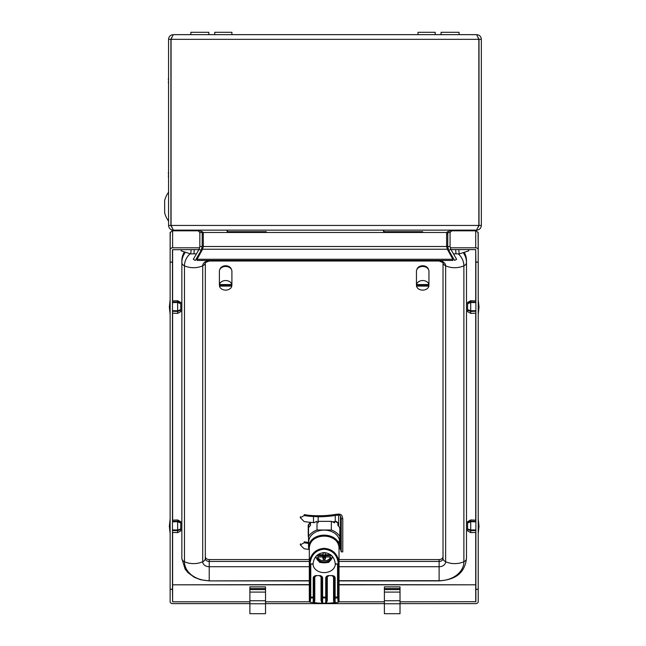 <?xml version="1.0" encoding="UTF-8"?>
<svg xmlns="http://www.w3.org/2000/svg" width="646" height="646" viewBox="0 0 646 646"><rect width="100%" height="100%" fill="white"/><g stroke="black" fill="none" stroke-linecap="round" stroke-linejoin="round"><path stroke-width="0.97" d="M181.033 249.606L181.211 250.866L190.473 253.862A4.562 0.557 -90 0 0 190.497 253.87A4.562 0.557 -90 0 0 191.054 249.606M193.711 253.821L196.457 253.821M199.17 253.821L199.84 253.821M194.196 249.606A4.562 0.557 90 0 1 193.639 253.87A4.562 0.557 90 0 1 193.558 253.821M181.211 250.866L181.405 249.606M468.503 249.606L468.697 250.866L468.883 249.606M458.862 249.606A4.562 0.557 90 0 0 459.419 253.87A4.562 0.557 90 0 0 459.435 253.862L456.278 253.87A4.562 0.557 -90 0 1 455.721 249.606M456.197 253.821L453.452 253.821M450.747 253.821L450.068 253.821M265.53 588.554L249.889 588.554L249.889 586.859L265.53 586.859L265.53 600.74L249.889 600.74L249.889 613.7L265.53 613.7L265.53 603.76L249.889 603.76M265.53 600.74L265.53 603.76M249.889 588.554L249.889 600.74M265.53 589.564L249.889 589.564M265.53 592.099L249.889 592.099M214.698 34.65L214.698 32.3L231.906 32.3L231.906 34.65M459.064 34.65L459.064 32.3L441.073 32.3L441.073 34.65M422.702 231.696L383.603 231.696L384.386 231.696L382.82 230.137M170.907 216.838L171.069 217.444M170.907 196.513L171.069 195.908M168.566 192.209A24.645 24.645 0 0 0 164.657 200.518L164.657 212.833A24.645 24.645 0 0 0 168.566 221.142M199.84 252.651L199.84 254.201M450.068 252.651L450.068 254.201M418.01 34.65L418.01 32.3L435.21 32.3L435.21 34.65M266.305 231.696L227.206 231.696L227.99 231.696L226.423 230.137M168.566 80.209A14.777 2.883 -173.9 0 0 168.517 80.249A14.85 7.389 -173.1 0 1 168.372 79.401A14.85 12.791 -168.1 0 1 168.517 77.972A14.777 14.406 -28.2 0 1 168.566 77.746M168.566 83.819A14.777 14.406 -151.8 0 1 168.517 83.592A14.85 12.791 -11.9 0 1 168.372 82.155A14.85 7.389 -6.9 0 1 168.517 81.315A14.777 2.883 -6.1 0 0 168.566 81.356M168.566 174.04A14.777 2.883 -173.9 0 0 168.517 174.081A14.85 7.389 -173.1 0 1 168.372 173.241A14.85 12.791 -168.1 0 1 168.517 171.804A14.777 14.406 -28.2 0 1 168.566 171.578M168.566 177.65A14.777 14.406 -151.8 0 1 168.517 177.424A14.85 12.791 -11.9 0 1 168.372 175.995A14.85 7.389 -6.9 0 1 168.517 175.147A14.777 2.883 -6.1 0 0 168.566 175.187M208.836 34.65L208.836 32.3L190.853 32.3L190.853 34.65M168.566 39.341L170.907 39.341L170.907 225.446L168.566 225.446L168.566 39.341C168.84 36.491 170.407 34.924 173.257 34.65L171.069 39.341L171.069 225.446L173.37 230.137L476.546 230.137L478.848 225.446L478.848 39.341L476.651 34.65C479.502 34.924 481.068 36.483 481.343 39.341L481.343 225.446C481.068 228.288 479.502 229.855 476.651 230.137L452.418 230.137L450.068 232.479L450.068 246.497L447.718 246.497L448.768 250.406L450.803 249.235L450.068 246.497M173.257 34.65L476.651 34.65M199.84 246.497L202.19 246.497L202.19 232.479L199.84 232.479L199.84 246.497L199.113 249.235L201.14 250.406L202.19 246.497M447.718 246.497L447.815 231.567L446.62 232.479L446.62 246.497L203.296 246.497L202.594 249.235L203.296 246.497L203.296 232.479L446.62 232.479L451.312 230.137M478.355 37.718L479.001 39.341L479.001 225.446L481.343 225.446M479.001 39.341L481.343 39.341M478.848 39.341L171.069 39.341L171.561 37.718L170.907 39.341M198.605 230.137L203.296 232.479M202.19 232.479L202.101 231.567L203.264 232.455M199.84 232.479L197.498 230.137L173.257 230.137C170.407 229.855 168.84 228.288 168.566 225.446M171.594 227.101L170.907 225.446M447.718 232.479L450.068 232.479M479.001 225.446L478.315 227.101M450.803 249.235L456.601 259.272L454.566 260.443L448.768 250.406M447.323 249.235L452.87 259.272L452.87 260.443L197.038 260.443L197.038 259.272L202.594 249.235L447.323 249.235L446.62 246.497M452.87 259.272L197.038 259.272M199.113 249.235L193.316 259.272L195.342 260.443L201.14 250.406M171.069 60.005L170.907 195.73M205.315 556.577A3.908 2.996 180 0 0 209.223 559.573L309.313 559.573M184.376 251.892A27.366 20.963 180 0 0 181.857 260.669L181.857 262.551A6.258 4.021 -0 0 0 184.465 265.813A15.641 10.053 -0 0 0 193.59 267.702A15.641 10.053 -0 0 0 202.707 265.813A6.258 4.021 -0 0 0 205.315 262.591L205.315 558.459A3.908 2.996 180 0 0 209.223 561.455L209.223 559.573M185.41 252.223A27.366 20.963 180 0 0 181.857 262.551L181.857 558.459A6.258 4.021 -0 0 0 184.465 561.729A15.641 10.053 -0 0 0 193.59 563.619A15.641 10.053 -0 0 0 202.707 561.729A6.258 4.021 -0 0 0 205.315 558.459M464.224 252.311A27.366 20.963 180 0 1 466.493 260.669L466.493 262.551A6.258 4.021 180 0 1 463.885 265.813A15.641 10.053 180 0 1 445.635 265.813A6.258 4.021 180 0 1 443.035 262.591L439.118 261.016L209.223 261.016L205.315 262.551M443.027 558.459A3.908 2.996 180 0 1 439.118 561.455L439.118 580.891C451.748 579.963 464.393 575.933 466.493 558.459A6.258 4.021 180 0 1 463.885 561.729A15.641 10.053 180 0 1 445.635 561.729A6.258 4.021 180 0 1 443.027 558.459L443.027 262.551M466.493 558.459L466.493 262.551A27.366 20.963 180 0 0 463.239 252.634M339.029 561.455L439.118 561.455L439.118 559.573A3.908 2.996 180 0 0 443.027 556.577M439.118 559.573L339.029 559.573M339.659 544.489A15.48 11.862 0 0 0 339.021 541.138L339.021 543.649A15.48 11.862 180 0 0 321.958 535.268A15.48 11.862 180 0 0 308.691 547.009L308.691 541.978A15.48 11.862 180 0 1 324.171 530.116A15.48 11.862 180 0 1 339.659 541.978L339.659 544.489A15.48 11.862 0 0 1 339.029 547.832M308.691 547.009A15.48 11.862 180 0 0 309.313 550.344M339.029 548.624A17.2 13.178 180 0 0 339.812 547.469L339.812 536.487A17.2 13.178 180 0 0 331.341 530.003L317.008 530.003A17.2 13.178 180 0 0 308.538 536.487L308.538 547.469A17.2 13.178 180 0 0 308.723 547.776M317.008 530.003L317.008 521.354A17.2 13.178 0 0 0 313.746 522.848L313.746 522.517M308.538 536.487L308.538 527.847A17.2 13.178 0 0 1 310.492 525.351L310.492 522.832A17.2 13.178 180 0 0 308.538 525.327L308.538 524.649M339.812 536.487L339.812 527.847A17.2 13.178 0 0 0 337.858 525.351L337.858 522.832M336.251 521.435A17.2 13.178 0 0 1 337.785 522.767L337.834 522.727M331.341 530.003L331.341 521.354A17.2 13.178 0 0 1 334.596 522.848L334.596 521.556M318.179 521.354L331.341 521.354M308.538 525.327L308.538 536.309M310.492 525.351L310.492 522.832M339.021 543.649L338.181 543.649M316.354 575.691L314.004 577.492L314.004 601.168A0.783 0.501 180 0 1 314.788 600.667L314.311 602.597L310.137 602.338L309.313 601.483L309.313 560.074L309.797 559.719C312.099 552.637 316.895 548.858 324.171 548.357C331.455 548.858 336.243 552.637 338.552 559.719L338.351 596.629L339.029 601.483L339.029 547.509A14.858 11.378 180 0 0 324.171 536.123A14.858 11.378 180 0 0 309.313 547.509C310.241 540.427 315.208 536.576 324.211 535.946C333.175 536.6 338.116 540.452 339.029 547.509M338.238 563.183C337.091 554.696 332.399 550.029 324.171 549.189C315.951 550.029 311.259 554.696 310.112 563.183L310.476 563.942L313.068 564.216A11.103 8.503 180 0 0 324.171 572.598A11.103 8.503 180 0 0 335.274 564.216L337.874 563.942L338.351 562.44M337.874 563.942L335.274 563.942C334.507 557.078 330.8 553.291 324.171 552.58C317.541 553.291 313.843 557.078 313.068 563.942L310.476 563.942M338.552 559.719L339.029 560.074M338.375 597.275A0.783 0.719 -7.9 0 1 337.6 597.93L335.121 597.93L335.121 602.742L338.205 602.338L337.567 597.074L337.567 564.216M331.996 575.691L334.337 577.492L334.337 601.168L334.337 577.492A0.783 0.501 0 0 0 335.121 577.992L335.121 597.074L337.567 597.074A0.783 0.501 0 0 0 338.351 596.629M335.121 602.742L334.039 602.597A35.966 27.552 0 0 1 326.521 603.202L321.829 603.202A35.966 27.552 180 0 1 314.311 602.597M328.862 575.691L326.521 577.492L326.521 601.168A0.783 0.501 180 0 1 327.304 600.667L326.238 603.202M322.112 603.202L321.046 600.667A0.783 0.501 0 0 1 321.829 601.168L321.829 577.492L321.829 601.168L323.113 603.202M325.237 603.202L326.521 601.168M325.737 603.13L325.737 597.93A0.783 0.719 180 0 0 326.521 597.219L326.521 576.41M313.229 602.742L313.229 597.93A0.783 0.719 180 0 0 314.004 597.219L314.004 576.41M338.988 601.709L338.205 602.338M310.112 563.183L309.797 559.719M310.774 564.216L310.742 597.93A0.783 0.719 -172.1 0 1 309.967 597.275L309.999 562.44M313.738 602.661L314.004 601.168M334.039 602.597L333.554 600.667A0.783 0.501 0 0 1 334.337 601.168L334.612 602.661M318.163 554.413A6.799 5.208 180 0 0 317.533 555.721L316.556 555.721M324.744 552.596L325.035 553.42L325.035 552.621M330.372 554.712L325.754 554.712L324.663 552.596M323.686 552.596L322.596 554.712L317.969 554.712M323.598 552.596L323.315 553.42L323.315 552.621M326.933 554.712L325.132 555.786L325.754 556.989L330.526 556.989A6.525 4.998 180 0 1 324.171 560.849A6.525 4.998 180 0 1 317.816 556.989L322.596 556.989L323.21 555.786L319.504 554.712M325.754 556.989L325.035 559.686L323.315 559.686L322.596 556.989M316.492 555.786L323.21 555.786M325.132 555.786L331.858 555.786M330.809 557.999L331.85 557.999A7.817 5.992 0 0 1 330.946 559.856A7.817 5.992 0 0 1 324.171 562.844A7.817 5.992 0 0 1 317.404 559.856A7.817 5.992 0 0 1 316.5 557.999L317.533 557.999A6.799 5.208 180 0 0 324.171 562.068A6.799 5.208 180 0 0 330.809 557.999L330.526 556.989M331.85 557.999L332.343 557.813L332.343 556.303M331.794 555.721L330.809 555.721A6.799 5.208 180 0 0 330.187 554.413M332.343 557.813L328.685 562.4L324.171 562.844L319.657 562.4L316.5 557.999M315.999 557.813L315.999 556.303M317.816 556.989L317.533 557.999M327.013 555.051L328.846 554.712M325.035 558.281L324.429 555.608L325.035 559.686M324.429 557.005L323.921 557.005L323.315 559.686M323.065 554.228L323.921 555.608L323.921 557.005M324.429 555.608L325.277 554.228M475.876 311.267L470.708 311.412L467.583 310.298L467.583 303.773L470.708 302.457L475.876 302.619M475.876 313.165L470.708 313.383L470.708 311.412M475.876 310.669L470.708 310.807L470.708 302.457M470.708 313.383L467.583 311.663L467.583 310.298M470.708 310.807L467.583 309.7M475.876 302.118L470.708 301.948L470.708 300.713L475.876 300.931M470.708 301.948L467.583 303.273L467.583 302.433L470.708 300.713M467.583 303.273L467.583 303.773M468.988 310.201L467.583 310.201L468.98 310.193M468.487 303.394L467.583 303.394M225.648 290.119A6.258 4.788 180 0 0 231.817 286.105L219.478 286.105A6.258 4.788 180 0 0 225.648 290.119M231.817 286.105L231.817 285.104A6.258 4.788 180 0 0 231.906 284.329L231.906 271.255A6.258 4.788 180 0 0 225.648 266.467A6.258 4.788 180 0 0 219.39 271.255L219.39 284.329A6.258 4.788 180 0 0 219.478 285.104L219.478 286.105M231.906 284.329A6.258 4.788 180 0 0 231.817 283.546L231.817 284.555A6.258 4.788 180 0 0 225.648 280.542A6.258 4.788 180 0 0 219.478 284.555L219.478 283.546A6.258 4.788 180 0 0 219.39 284.329M231.817 284.555L219.478 284.555M231.817 285.104L219.478 285.104M475.876 530.511L470.708 530.649L467.583 529.534L467.583 523.018L470.708 521.693L475.876 521.855M475.876 532.401L470.708 532.619L470.708 530.649M475.876 529.906L470.708 530.051L470.708 521.693M470.708 532.619L467.583 530.899L467.583 529.534M470.708 530.051L467.583 528.937M475.876 521.354L470.708 521.193L470.708 519.949L475.876 520.167M470.708 521.193L467.583 522.509L467.583 521.669L470.708 519.949M467.583 522.509L467.583 523.018M468.487 522.63L467.583 522.63M416.936 269.398A5.862 4.49 0 0 1 422.694 265.756A5.862 4.49 0 0 1 428.435 269.342M422.702 290.119A6.258 4.788 180 0 0 428.871 286.105L416.525 286.105A6.258 4.788 180 0 0 422.702 290.119M428.871 286.105L428.871 285.104A6.258 4.788 180 0 0 428.952 284.329L428.952 271.255A6.258 4.788 180 0 0 422.702 266.467A6.258 4.788 180 0 0 416.444 271.255L416.444 284.329A6.258 4.788 180 0 0 416.525 285.104L416.525 286.105M428.952 284.329A6.258 4.788 180 0 0 428.871 283.546L428.871 284.555A6.258 4.788 180 0 0 422.702 280.542A6.258 4.788 180 0 0 416.525 284.555L416.525 283.546A6.258 4.788 180 0 0 416.444 284.329M428.871 284.555L416.525 284.555M428.871 285.104L416.525 285.104M172.474 529.906L177.634 530.051L180.767 528.937L180.767 523.018L177.634 521.693L177.634 530.051M177.634 521.693L172.474 521.855M172.474 520.167L177.634 519.949L177.634 521.193L172.474 521.354M172.474 530.511L177.634 530.649L177.634 532.619L172.474 532.401M177.634 519.949L180.767 521.669L180.767 522.509L177.634 521.193M177.634 530.649L180.767 529.534L180.767 530.899L177.634 532.619M180.767 523.018L180.767 522.509M180.767 529.534L180.767 528.937M179.863 522.63L180.767 522.63M172.474 310.669L177.634 310.807L180.767 309.7L180.767 303.773L177.634 302.457L177.634 310.807M177.634 302.457L172.474 302.619M172.474 300.931L177.634 300.713L177.634 301.948L172.474 302.118M172.474 311.267L177.634 311.412L177.634 313.383L172.474 313.165M177.634 300.713L180.767 302.433L180.767 303.273L177.634 301.948M177.634 311.412L180.767 310.298L180.767 311.663L177.634 313.383M180.767 303.773L180.767 303.273M180.767 310.298L180.767 309.7M179.362 310.201L180.767 310.201L179.37 310.193M179.863 303.394L180.767 303.394M219.898 269.374A5.862 4.49 0 0 1 225.648 265.756A5.862 4.49 0 0 1 231.397 269.374M308.538 540.088L308.538 540.694M309.434 522.243L310.088 522.743A17.595 13.477 180 0 0 308.223 525.133L308.223 536.503A17.595 13.477 180 0 0 308.538 536.996M308.223 535.001A17.595 13.477 180 0 0 308.538 535.486M170.278 232.164L170.132 249.719A2.503 1.914 180 0 1 172.627 247.806L199.687 247.806M249.889 603.622L172.627 603.622A2.503 1.914 180 0 1 170.132 601.701L170.132 232.835L172.627 230.234L198.169 230.234M170.132 589.241L172.474 589.241L172.474 249.719L198.895 249.606M170.132 262.179L172.474 262.179M451.748 230.234L475.714 230.234L478.218 232.835L478.218 249.719L478.072 232.164M475.876 589.241L478.218 589.241L478.218 262.066L475.876 262.066L475.876 601.701L400.019 601.822M478.218 262.179L475.876 262.179M450.23 247.806L475.714 247.806L475.714 230.816L450.763 230.816M451.013 249.606L475.714 249.606L475.714 300.923M475.876 584.816L339.029 584.614M309.313 584.614L172.474 584.816M478.218 589.241L478.218 601.701A2.503 1.914 180 0 1 475.714 603.622L400.019 603.622M384.386 603.622L265.53 603.622M384.386 601.822L338.956 601.822M309.394 601.822L265.53 601.822M249.889 601.822L172.627 601.822L172.627 584.832L309.313 584.832M475.876 262.066L475.714 249.606M478.218 262.066L478.218 249.719A2.503 1.914 180 0 0 475.714 247.806M170.132 262.066L172.474 262.066M478.218 589.362L475.876 589.362M170.132 589.362L172.474 589.362L172.627 601.822M310.088 522.299L310.088 522.743M338.633 526.191L338.633 515.096L335.282 515.451L335.282 521.443L337.858 522.969L337.858 525.351M318.179 522.719L318.179 516.727A63.897 41.069 0 0 0 335.282 515.451M332.601 521.847A63.897 41.069 0 0 0 335.282 521.443M342.776 518.714L342.776 551.894L341.217 551.854L341.217 518.665L342.776 518.714L342.009 515.92A3.44 2.213 0 0 0 338.238 514.111L335.347 514.402A61.959 39.826 0 0 1 318.244 515.726L317.679 515.718A49.742 31.977 0 0 1 304.242 514.612L304.177 515.581L300.317 517.696L304.177 521.572A50.937 32.744 0 0 0 313.504 522.509L314.295 522.541M304.177 515.581A50.937 32.744 0 0 0 313.504 516.517L318.179 516.727M308.538 543.359A50.937 32.744 180 0 1 304.177 542.777L300.317 544.893L304.177 548.769A50.937 32.744 0 0 0 309.006 549.391M308.538 542.422A49.742 31.977 180 0 1 304.242 541.808L304.177 542.777M341.217 518.665L340.466 516.089A1.873 1.203 0 0 0 338.633 515.096M341.217 551.854L340.466 549.27A1.873 1.203 0 0 0 339.231 548.349M400.019 588.554L384.386 588.554L384.386 586.859L400.019 586.859L400.019 600.74L384.386 600.74L384.386 613.7L400.019 613.7L400.019 603.76L384.386 603.76M400.019 600.74L400.019 603.76M384.386 588.554L384.386 600.74M400.019 589.564L384.386 589.564M400.019 592.099L384.386 592.099M201.98 248.306L202.844 248.306M202.19 245.698L203.296 245.698M202.19 234.046L203.296 234.046M447.072 248.306L447.936 248.306M446.62 245.698L447.718 245.698M446.62 234.046L447.718 234.046M171.069 225.446L478.848 225.446M209.223 260.443L209.223 260.822A6.517 4.99 180 0 0 202.707 265.813L202.707 561.729A6.517 4.99 180 0 0 209.223 566.72L209.223 561.455L309.313 561.455M190.118 253.749A24.758 18.968 180 0 0 184.465 265.813L184.465 561.729A24.758 18.968 180 0 0 209.223 580.697L209.223 566.72L309.313 566.72M181.857 558.459L185.119 569.142L187.978 572.655L194.252 577.274L200.567 579.753L209.223 580.891L309.313 580.697M439.118 260.443L209.223 261.016M339.029 566.72L439.118 566.72A6.517 4.99 180 0 0 445.635 561.729L445.635 265.813A6.517 4.99 180 0 0 439.118 260.822L439.118 261.016M339.029 580.697L439.118 580.697A24.758 18.968 180 0 0 463.885 561.729L463.885 265.813A24.758 18.968 180 0 0 458.353 253.87M324.171 548.357L324.171 549.189M333.554 600.667L333.554 576.297M327.304 576.297L327.304 600.667M309.999 596.629A0.783 0.501 180 0 0 310.774 597.074L313.229 597.074L313.229 597.93L310.742 597.93L310.137 602.338M314.004 596.573A0.783 0.501 180 0 1 313.229 597.074L313.229 577.992A3.125 2.398 0 0 1 316.354 575.594L319.479 575.594A3.125 2.398 0 0 1 322.612 577.992L322.612 597.074L325.737 597.074L325.737 577.992A3.125 2.398 0 0 1 328.862 575.594L331.996 575.594A3.125 2.398 0 0 1 335.121 577.992M326.521 596.573A0.783 0.501 180 0 1 325.737 597.074L325.737 597.93L322.612 597.93L322.612 603.13M321.046 600.667L321.046 576.297M314.788 576.297L314.788 600.667M309.361 601.709L309.967 597.275M321.829 596.573A0.783 0.501 0 0 0 322.612 597.074L322.612 597.93A0.783 0.719 0 0 1 321.829 597.219M334.337 596.573A0.783 0.501 0 0 0 335.121 597.074L335.121 597.93A0.783 0.719 0 0 1 334.337 597.219M319.479 575.691L321.829 577.492A0.783 0.501 0 0 0 322.612 577.992M316.354 575.594L319.479 575.594M314.004 577.492A0.783 0.501 180 0 1 313.229 577.992M328.862 575.594L331.996 575.594M326.521 577.492A0.783 0.501 180 0 1 325.737 577.992M323.921 555.608L323.315 558.281M172.627 584.614L172.627 532.409M172.627 520.159L172.627 313.173M172.627 300.923L172.627 249.606M475.714 313.173L475.714 520.159M475.714 532.409L475.714 584.614M172.627 247.806L172.627 230.816L199.154 230.816M339.029 584.832L475.714 584.832L475.714 601.822M313.504 522.509L313.504 516.517M340.466 549.27L340.466 516.089M190.497 253.87L193.639 253.87M468.697 250.866L459.435 253.862M439.118 580.891L339.029 580.891M309.313 580.891L209.223 580.891M309.313 560.074L309.313 547.509M478.218 299.615L479.001 307.044L478.218 314.473M478.218 518.859L479.001 526.28L478.218 533.709M170.132 518.859L169.349 526.28L170.132 533.709M170.132 299.615L169.349 307.044L170.132 314.473M300.317 544.893L300.382 543.867M300.317 517.696L300.382 516.671"/></g></svg>
